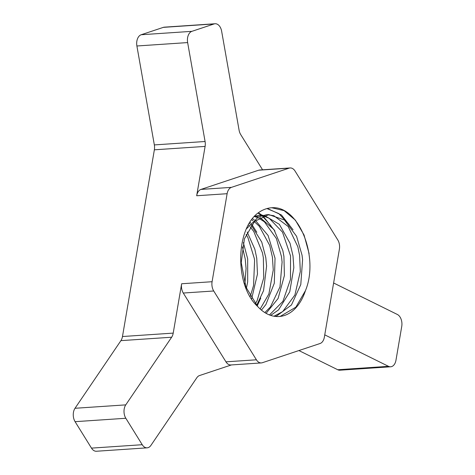 <?xml version="1.0" encoding="UTF-8"?>
<svg xmlns="http://www.w3.org/2000/svg" width="475" height="475" viewBox="0 0 475 475"><rect width="100%" height="100%" fill="white"/><g stroke="black" fill="none" stroke-linecap="round" stroke-linejoin="round"><path stroke-width="0.71" d="M305.449 290.652L295.854 307.177L280.434 316.267L278.504 316.546M246.596 228.683L258.489 216.95L266.315 214.771L268.755 214.605L254.576 221.415L244.411 238.836L241.235 262.663L245.979 287.173L257.682 306.494C235.149 286.33 235.262 231.752 256.785 213.964A57.837 37.258 -93.8 0 1 271.86 207.729A57.837 37.258 -93.8 0 1 275.447 207.753C300.443 210.009 318.808 258.382 305.478 290.581A51.187 32.971 -93.8 0 1 279.175 316.51A51.187 32.971 -93.8 0 1 257.682 306.494M267.484 214.73L273.855 215.715L288.165 226.486L297.807 246.697L299.6 255.366L300.307 271.516L294.898 295.017L282.702 311.588L273.974 316.225M275.209 316.409L276.664 315.994L291.46 304.968L300.788 284.584L302.581 259.724L302.047 255.2L296.584 236.324L284.406 219.973L268.755 214.599M258.489 215.335L261.808 215.608M263.061 215.852L269.218 218.268L282.506 232.144L290.546 255.972L290.48 279.324L282.916 301.352L269.456 314.943M270.673 315.388L278.552 309.89L289.744 291.798L293.829 267.645L292.986 255.811L289.999 243.2L279.342 224.313L264.278 215.436M263.037 215.27L259.7 215.217L254.523 216.273M254.291 216.529L257.391 217.544M258.661 218.108L264.385 221.801L276.379 238.509L281.479 256.583L282.097 262.081L279.995 286.876L270.406 306.969L264.842 312.592M266.095 313.346L278.095 298.49L284.4 275.536L283.925 256.417L282.827 250.551L273.933 229.514L259.849 217.378M258.584 216.903L255.206 216.054M251.673 219.83L253.062 220.715M254.345 221.641L259.285 226.26L269.717 245.456L272.418 257.195L273.25 270.002L268.868 294.025L260.163 308.993M261.434 310.104L265.887 304.546L274.301 283.254L275.037 258.24L268.09 235.475L255.502 220.542M254.226 219.723L252.468 218.755M248.437 224.99L248.823 225.376M250.147 226.795L253.822 231.568L262.467 252.86L263.358 257.8L263.732 277.881L257.141 300.639L255.33 303.84M256.66 305.395L263.548 290.658L266.588 266.119L265.804 257.64L261.755 242.096L251.269 225.209M249.957 223.945L249.345 223.393M246.103 234.312L247.92 237.625L254.303 258.412L254.588 260.585L253.549 285.564L250.277 296.424M251.667 298.733L257.468 274.039L256.743 258.246L254.855 249.244L247.172 231.972M242.398 246.857L245.237 259.023L246.056 268.476L244.892 284.05M246.406 288.289L247.677 281.859L247.683 258.857L243.331 242.571M260.751 298.062L257.201 305.983M250.058 222.223L250.747 223.036M251.863 224.443L256.832 232.287M258.341 212.776L262.046 215.193M262.948 215.899L274.93 231.022M257.973 213.043L261.191 215.169M262.402 216.119L270.934 225.661M271.718 207.735L284.109 210.651L295.361 220.127L304.065 235.042L309.118 253.626M205.105 146.407L196.674 195.753A9.5 6.116 -93.8 0 1 200.978 189.412L258.691 170.198L289.138 168.15A9.5 6.116 -93.8 0 1 290.136 167.954A9.5 6.116 -93.8 0 1 295.076 171.083L337.755 239.881A9.5 6.116 -93.8 0 1 339.393 249.161L324.36 337.167A9.5 6.116 -93.8 0 1 320.055 343.514L262.342 362.722A9.5 6.116 -93.8 0 1 261.345 362.924A9.5 6.116 -93.8 0 1 256.405 359.789L225.958 361.837L183.279 293.039A9.5 6.116 -93.8 0 1 181.646 283.759L173.215 333.112L122.473 336.526L154.363 149.815L205.105 146.407A9.5 6.116 86.2 0 0 205.081 141.502L154.339 144.917A9.5 6.116 -93.8 0 1 154.363 149.815M261.345 362.924L230.903 364.966A9.5 6.116 -93.8 0 1 225.958 361.837M231.408 364.937L199.542 375.541A9.5 6.116 86.2 0 0 196.798 377.773L150.907 445.413A9.5 6.116 -93.8 0 1 147.173 447.836A9.5 6.116 -93.8 0 1 142.227 444.707L125.827 418.267A9.5 6.116 -93.8 0 1 125.756 404.872L171.647 337.226A9.5 6.116 86.2 0 0 173.215 333.112M183.279 293.039L213.72 290.991A9.5 6.116 -93.8 0 1 212.088 281.717L181.646 283.759M213.72 290.991L256.405 359.789M196.674 195.753L227.121 193.705A9.5 6.116 -93.8 0 1 231.426 187.364L200.978 189.412M227.121 193.705L212.088 281.717M258.691 170.198A9.5 6.116 -93.8 0 1 259.688 170.002L290.136 167.954M289.138 168.15L231.426 187.364M154.339 144.917L136.895 45.992L187.637 42.578A9.5 6.116 -93.8 0 1 191.918 31.332L141.176 34.746L163.358 27.36L214.094 23.946A9.5 6.116 -93.8 0 1 215.092 23.75A9.5 6.116 -93.8 0 1 221.647 31.255L239.091 130.18A9.5 6.116 86.2 0 0 240.7 134.556L262.568 169.807M333.616 282.969A9.5 6.116 86.2 0 0 334.008 283.183L397.343 314.462A9.5 6.116 -93.8 0 1 401.743 326.42L395.966 360.24A9.5 6.116 -93.8 0 1 390.664 366.783A9.5 6.116 -93.8 0 1 388.485 366.326L325.149 335.047A9.5 6.116 86.2 0 0 324.752 334.869M187.637 42.578L205.081 141.502M122.473 336.526A9.5 6.116 -93.8 0 1 120.911 340.64L171.647 337.226M141.176 34.746A9.5 6.116 86.2 0 0 136.895 45.992M214.094 23.946L191.918 31.332M215.092 23.75L164.356 27.164A9.5 6.116 86.2 0 0 163.358 27.36M388.485 366.326L337.749 369.74A9.5 6.116 86.2 0 0 339.928 370.197L390.664 366.783M337.749 369.74L298.9 350.556M142.227 444.707L91.491 448.121A9.5 6.116 86.2 0 0 96.431 451.25L147.173 447.836M91.491 448.121L75.086 421.675L125.827 418.267M125.756 404.872L75.014 408.28A9.5 6.116 86.2 0 0 75.086 421.675M267.336 208.466L281.443 214.991L293.051 229.805M266.968 208.567L278.766 213.56L289.061 224.449M75.014 408.28L120.911 340.64M324.716 335.077L325.149 335.047"/></g></svg>
